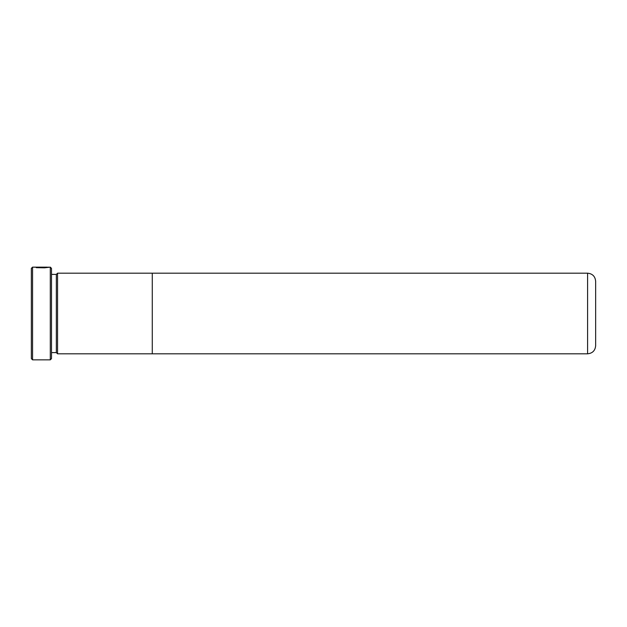<?xml version="1.0" encoding="UTF-8"?>
<svg xmlns="http://www.w3.org/2000/svg" width="627" height="627" viewBox="0 0 627 627"><rect width="100%" height="100%" fill="white"/><g stroke="black" fill="none" stroke-linecap="round" stroke-linejoin="round"><path stroke-width="0.94" d="M32.557 359.851L31.35 358.644L31.35 268.356L32.557 267.149L32.557 359.851L50.293 359.851L50.293 267.149L44.509 267.823L36.295 267.666L47.307 267.149L32.557 267.149M50.293 267.149L51.5 268.356L51.5 358.644L50.293 359.851M587.585 353.808C592.484 353.33 595.172 350.642 595.65 345.743L595.65 281.257C595.172 276.358 592.484 273.67 587.585 273.192L587.585 353.808L57.551 353.808L56.344 352.601L56.344 274.399L51.5 274.399M57.551 353.808L57.551 273.192L56.344 274.399M587.585 273.192L152.275 273.192L152.275 353.808L152.275 273.192L57.551 273.192M47.378 267.298L48.875 267.149M41.962 267.392C42.965 267.345 42.965 267.298 41.962 267.259L41.962 267.18C44.956 267.251 44.956 267.384 41.962 267.58L41.962 267.392C42.965 267.345 42.965 267.298 41.962 267.259L33.49 267.18L41.962 267.18C44.956 267.251 44.956 267.384 41.962 267.58M56.344 352.601L51.5 352.601"/></g></svg>
